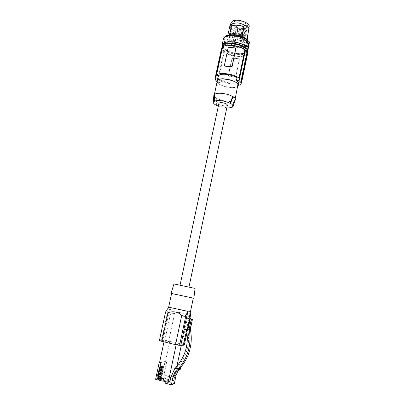 <?xml version="1.0" encoding="UTF-8"?>
<svg xmlns="http://www.w3.org/2000/svg" width="405" height="405" viewBox="0 0 405 405"><rect width="100%" height="100%" fill="white"/><g stroke="black" fill="none" stroke-linecap="round" stroke-linejoin="round"><path stroke-width="0.3" stroke-dasharray="2.02 1.52" d="M163.139 379.039L159.59 378.164L161.924 366.181L159.342 378.235L162.896 379.11L163.225 378.634L162.896 379.11M161.924 366.181L162.481 366.312L159.99 377.971L162.982 378.71M162.167 366.125L162.729 366.257L159.99 377.971M160.238 377.895L163.225 378.634M159.707 378.052L162.208 366.378L159.707 378.052L162.709 378.791L162.375 379.272L158.811 378.392L161.398 366.297L161.959 366.434M162.375 379.272L159.059 378.321L161.398 366.297M161.646 366.242L162.208 366.378M159.459 378.128L162.461 378.867M163.66 378.877L160.122 378.007L162.44 366.064L163.245 366.14L160.517 377.814L163.498 378.548L163.417 378.953L163.498 378.548M162.689 366.009L163.245 366.14M161.038 377.662L164.015 378.392L164.172 378.721L160.643 377.85L162.957 365.948L163.757 366.024L161.038 377.662L163.514 366.079M163.2 365.892L163.757 366.024M160.765 377.743L163.747 378.478M159.175 378.209L161.686 366.495L159.175 378.209L162.182 378.953L161.848 379.434L162.182 378.953M160.517 377.814L163.002 366.196M162.44 366.064L159.874 378.078L163.417 378.953M162.957 365.948L160.4 377.926L163.929 378.796M162.623 379.196L162.709 378.791M162.096 379.358L158.527 378.478L160.876 366.419L161.438 366.555M161.124 366.363L161.686 366.495M158.922 378.285L161.934 379.029M160.785 379.758L161.124 379.272L160.785 379.758L157.191 378.867L159.813 366.657L160.375 366.793L157.844 378.599L160.876 379.348M161.038 379.682L157.449 378.796L160.061 366.601L160.628 366.738L157.844 378.599M158.102 378.528L161.124 379.272M158.638 378.366L161.16 366.616L158.638 378.366L161.656 379.11L161.322 379.596L161.656 379.11M161.16 366.616L160.593 366.479L157.99 378.634L161.57 379.52M160.593 366.479L157.732 378.71L161.322 379.596M160.345 366.535L160.906 366.672M158.385 378.442L161.408 379.186M160.876 366.419L158.274 378.548L161.848 379.434M160.628 366.738L160.375 366.793M160.248 379.92L156.902 378.953L159.529 366.722L160.096 366.859L157.302 378.761L160.34 379.51L160.248 379.92L156.644 379.029L159.276 366.778L159.843 366.915L157.302 378.761M160.096 366.859L159.843 366.915M159.529 366.722L159.276 366.778M164.172 378.721L164.015 378.392M161.286 377.587L164.258 378.321M169.108 379.966L172.626 380.801L173.958 380.356L169.037 379.141L167.569 379.799L169.067 380.163L167.614 379.596L168.986 379.156L169.427 377.065L163.969 374.595L166.673 361.913L165.427 361.614L159.545 362.809L160.826 363.118L157.95 376.285M160.501 379.844L160.593 379.434L160.34 379.51M157.555 378.685L160.593 379.434M163.18 381.034L164.638 380.543L163.473 381.105M173.942 283.93L195.063 288.421M183.475 285.869L188.963 287.125L183.475 285.869M171.604 293.509L193.306 298.12L171.598 293.524M159.357 340.716L161.453 340.539L168.657 307.167L161.453 340.539L162.937 340.433L170.065 307.36L190.122 311.678L190.264 312.67M184.432 344.771L168.763 340.954L164.83 340.301L162.937 340.433M189.373 318.856L190.563 318.943L191.074 320.644L189.535 328.111L190.254 328.116L189.464 329.28L188.209 329.503L186.462 329.169L183.161 344.938L183.526 344.898M183.161 344.938L183.46 345.212M176.15 344.807L163.969 341.987M176.18 344.64L181.567 344.078L181.324 345.252M169.427 377.065L164.02 374.579L166.718 361.903L165.478 361.604L169.796 341.359L181.567 344.078M169.796 341.359L164.005 341.82M168.763 340.954L174.641 313.435C179.506 311.637 183.905 312.452 187.849 315.87C189.282 316.973 190.137 317.039 190.426 316.072M174.641 313.435C172.434 313.931 171.194 313.44 170.92 311.961L170.065 307.36M186.462 329.169L184.194 329.235M184.204 329.174L183.941 329.174M190.122 311.678L188.755 318.219L189.074 318.37M186.72 329.169L188.755 318.219M190.254 328.116L191.803 320.684L191.362 319.064M189.535 328.111L188.74 329.28L187.135 329.457M169.639 381.809L164.592 380.746M155.586 379.343L156.644 379.029M156.902 378.953L157.191 378.867M157.449 378.796L157.732 378.71M157.99 378.634L158.274 378.548M158.527 378.478L158.811 378.392M159.059 378.321L159.342 378.235M159.59 378.164L159.874 378.078M160.122 378.007L160.4 377.926M160.643 377.85L161.641 377.556L165.063 361.528L159.529 362.647M168.946 379.358L161.641 377.556M166.116 381.125L169.067 380.163M163.134 381.024L163.595 378.852M164.638 380.543L166.161 380.918M163.645 378.837L158.006 376.27M165.063 361.528L165.478 361.604M166.111 380.938L165.944 381.718M169.158 379.946L168.667 382.285L174.332 383.687M172.626 380.801L173.558 376.372L173.861 376.447L170.9 377.364M179.663 368.474L177.041 367.846L177.699 367.674L173.861 376.447M177.699 367.674L179.911 368.206M165.605 383.317L168.667 382.285M169.477 377.05L169.037 379.141M173.558 376.372L170.991 377.166M186.776 331.163L188.041 331.143C190.046 344.69 186.553 356.532 177.557 366.657L177.041 367.846M188.041 331.143L188.391 329.452M176.033 367.041L177.557 366.657M176.965 366.024L173.958 380.356M218.933 103.361C219.161 104.424 220.801 105.229 223.854 105.781C225.914 106.009 227.089 105.801 227.377 105.153M226.805 107.857L218.356 106.064M232.207 107.29L234.662 100.582L234.247 100.531L235.027 99.544L234.935 98.744L232.627 96.532M235.32 99.827L234.662 100.582M217.267 81.051L217.399 82.043C218.978 86.635 237.548 89.733 237.973 85.45M231.781 107.234L234.247 100.531C231.599 102.445 221.484 101.098 216.797 98.238L216.391 98.187C214.706 97.165 213.855 96.193 213.845 95.266M214.878 94.228L214.23 95.119L214.377 96.056L216.797 98.238L216.356 105.168M217.06 82.018C218.351 85.571 231.159 89.019 236.231 87.207L237.77 86.417M220.335 79.831L219.718 82.701L217.277 81.962L223.742 51.992L224.314 52.058L218.376 79.588L220.335 79.831C226.081 82.848 231.69 83.82 237.168 82.747L238.53 82.083L237.922 84.974L238.449 84.964M238.702 83.744L237.922 84.974M238.53 82.083L240.519 82.331L246.316 54.538L246.893 54.604L240.59 84.873M247.789 52.812L247.435 52.777L241.132 83.04M228.359 75.168L228.501 75.811L229.088 76.201L231.989 76.687L229.139 76.337L228.582 76.018L228.359 75.168L231.862 58.71L232.931 58.097L238.616 58.75L239.193 59.044L239.274 59.565L235.887 76.312L234.844 77.036L231.989 76.687L234.794 76.894L235.801 76.069M218.376 79.588C223.793 83.708 237.856 85.485 240.519 82.331M224.314 52.058C229.605 56.503 243.582 58.117 246.316 54.538M228.455 75.406L231.954 58.968L232.986 58.249L238.616 58.75M238.666 58.897L239.269 59.277L239.355 59.818L235.887 76.312M224.527 65.645L228.192 48.291L229.225 47.425L235.072 47.922M235.801 48.59L235.128 48.079M221.393 49.096L221.611 48.079M247.435 52.777L246.893 54.604M223.742 51.992L221.576 49.876L221.277 49.086M245.926 52.194C244.787 46.398 223.484 42.9 223.018 48.408L223.15 49.704C224.851 55.47 245.369 58.725 245.987 53.288L245.926 52.194M221.925 49.916L215.445 79.851M217.277 81.962L216.923 81.643M217.293 79.213C217.141 80.155 217.951 81.319 219.718 82.701M221.626 49.127L215.126 79.137M221.576 49.876L215.111 79.734M223.454 46.393L223.58 47.699C225.271 53.506 245.779 56.751 246.412 51.273L246.453 50.807M222.274 47.284L222.355 47.537C224.086 53.668 245.491 57.505 247.48 52.017M222.315 45.684L222.593 46.428C224.188 52.129 243.511 56.209 247.212 51.622L248.159 49.071M247.485 50.301L247.156 48.721L248.199 48.423M247.212 51.622L248.559 45.871L248.609 44.11L248.366 42.91L247.156 48.721M248.366 42.91L249.414 42.601M248.559 45.871C244.64 49.82 228.314 46.99 224.41 41.71L223.413 38.931L222.087 45.061M248.402 45.102C245.04 50.746 222.279 45.006 224.142 38.946C224.547 33.974 241.841 35.215 247.182 40.692M248.609 44.11C245.248 49.78 222.487 44.034 224.36 37.954L224.907 36.875M227.878 40.849C231.366 45.365 245.815 46.828 246.275 42.662L245.577 40.535C242.322 35.934 227.428 34.4 227.078 38.581L227.878 40.849M229.888 25.555L229.984 26.573L231.199 28.704L233.634 30.689L237.036 31.686L244.21 32.435L246.939 32.076L248.665 30.512L249.009 29.59M245.116 42.358L246.346 41.462L247.961 33.736C246.913 34.967 244.777 35.508 241.562 35.367L239.947 43.006L246.002 42.221L246.726 41.821L247.207 39.518M234.09 43.538L236.059 34.278L230.739 31.317L228.739 40.621L234.09 43.538L228.739 40.621M233.898 30.562L237.143 31.514L240.717 31.914L243.992 32.228L246.594 31.884L248.24 30.39L248.569 29.514L248.554 28.492L247.349 27.008L241.709 24.067L238.15 23.075L234.677 23.353L231.949 24.32L230.501 25.287L230.415 26.629L231.574 28.669L233.898 30.562L233.634 30.689M246.594 31.884L246.939 32.076M248.554 28.492L248.994 28.522M244.909 25.642L245.177 25.53M231.949 24.32L231.589 24.153M229.984 26.573L230.415 26.629M249.151 26.73L247.278 28.634C242.22 31.16 229.691 26.776 230.931 22.857M234.044 21.748C238.074 19.577 248.538 23.237 247.44 26.401L245.931 27.93C241.831 29.995 231.635 26.436 232.627 23.252L234.044 21.748M242.372 39.29L243.744 39.437L244.225 41.016L242.853 40.925L243.228 42.211L242.757 42.434C241.188 43.031 239.158 43.107 236.667 42.667L239.583 28.892L238.034 28.522L235.108 42.302C231.407 41.113 229.574 39.655 229.62 37.913L230.997 36.526C234.363 35.503 238.029 35.989 241.987 37.979L242.372 39.29L245.334 25.237L244.939 23.768L246.832 25.388L245.334 25.237M241.319 41.366L239.568 41.087L241.319 41.366M235.158 40.703L233.417 40.419L235.158 40.703M234.237 37.807L232.475 37.518L234.237 37.807M240.454 38.47L238.687 38.186L240.454 38.47M235.108 42.302L235.29 41.781L236.844 42.15L236.667 42.667M243.709 30.036L241.962 29.762L243.709 30.036M237.568 29.403L235.826 29.125L237.568 29.403M236.672 26.401L234.915 26.122L236.672 26.401M242.873 27.039L241.112 26.76L242.873 27.039M244.939 23.768L241.987 37.979M243.744 39.437L246.832 25.388M247.288 27.1L245.794 26.948L246.179 28.385L247.288 27.1L244.215 41.072M242.853 40.925L245.794 26.948M243.228 42.211L246.179 28.385M239.583 28.892L239.79 28.289L238.236 27.92L238.034 28.522M239.79 28.289L236.844 42.15M238.236 27.92L235.29 41.781M236.059 34.278L233.928 43.37M235.68 35.159L230.926 32.83L230.739 31.317M230.926 32.83L229.154 41.072M248.118 35.159C246.726 36.085 244.595 36.48 241.729 36.339L241.562 35.367M247.961 33.736L248.027 34.283M241.729 36.339L240.337 42.935L246.002 42.221M246.346 41.462L246.726 41.821M240.337 42.935L239.947 43.006M229.64 34.876L229.67 35.336L232.662 34.724M229.67 35.336L231.706 25.869L231.407 25.778M231.706 25.869L234.561 25.237M247.283 51.977C243.385 55.824 227.028 52.974 223.094 47.785L224.41 41.71M222.466 45.001L223.094 47.785M246.797 45.841L246.605 46.778L246.012 45.132M247.895 47.339L246.605 46.778M216.391 98.187L215.936 105.108M159.479 340.676L165.812 311.404M181.951 343.997L187.849 315.87M186.953 332.318L189.859 318.421M164.83 340.301L170.92 311.961M185.455 329.518L188.209 329.503M191.803 320.684L191.074 320.644M239.355 59.818L239.274 59.565M231.862 58.71L231.954 58.968M228.192 48.291L228.096 48.013M224.537 65.326L224.436 65.068M231.574 28.669L231.199 28.704M248.24 30.39L248.665 30.512M247.349 27.008L247.733 26.968M230.501 25.287L230.07 25.166M189.935 318.441L186.988 332.546M188.74 329.28L189.464 329.28M235.219 98.623L235.027 99.544M247.409 53.561L241.274 83.03M223.428 46.519L223.018 48.408M224.142 38.946L224.36 37.954M246.974 39.32L246.275 42.662M248.569 29.514L248.857 28.137M229.62 37.913L232.627 23.252M241.324 41.457L243.714 30.132M235.163 40.794L237.573 29.499M234.242 37.903L236.677 26.502M240.459 38.561L242.873 27.135M238.687 38.186L241.112 26.76M239.568 41.087L241.962 29.762M214.427 94.203L214.23 95.119M246.412 51.273L245.987 53.288M232.475 37.518L234.915 26.122M227.797 35.25L227.078 38.581M233.417 40.419L235.826 29.125M244.225 41.016L247.44 26.401M230.323 25.667L230.521 24.761"/><path stroke-width="0.61" d="M163.473 381.105L163.18 381.034M193.879 298.242L195.063 288.421L173.942 283.93L171.031 293.387L193.879 298.242L171.604 293.509L168.657 307.167L187.935 311.399L183.941 329.174L185.455 329.518L187.49 329.285L188.295 328.106L189.879 320.573L189.383 318.806L191.266 319.221L189.12 329.432C190.163 334.646 190.284 339.922 189.484 345.252L188.472 350.082C186.528 357.245 183.09 363.513 178.154 368.884L175.502 368.246L174.818 368.423L177.866 369.158L180.691 368.393L180.554 369.071L177.724 369.846L174.919 372.134L177.8 371.314L180.554 369.071M171.598 293.524L171.031 293.387M186.776 329.371L183.46 345.212L179.602 345.338L175.537 344.67L181.749 315.298C177.648 311.734 173.067 310.888 167.994 312.761C166.268 313.262 165.458 313.014 165.564 312.032L168.657 307.167M181.749 315.298C183.718 316.619 185.12 316.543 185.961 315.08L187.935 311.399M165.564 312.032L159.357 340.716L175.537 344.67M186.988 332.546L184.346 344.807L186.953 332.318M183.526 344.898L184.346 344.807M190.264 312.67L190.466 315.52L189.935 318.441M184.194 329.235L180.843 345.197M189.1 318.254L186.28 318.026M191.362 319.064L190.492 318.563M186.735 329.285L187.54 328.101L189.125 320.527C189.246 319.418 188.806 318.695 187.793 318.36M175.502 368.246L176.033 367.041C185.166 356.8 188.745 344.842 186.776 331.163L187.135 329.457L187.49 329.285M193.306 298.12L189.074 318.37L186.543 318.046M159.494 362.799L159.165 362.718L155.586 379.343L163.144 381.211M174.818 368.423L170.9 377.364L170.591 377.288L169.639 381.809L168.232 382.285L163.134 381.024L163.595 378.852L157.95 376.285L160.775 363.128L159.489 362.819L163.969 341.987M159.529 362.647L159.165 362.718M165.944 381.718L165.605 383.317L171.376 384.75L174.332 383.687L176.119 375.162L177.8 371.314M176.119 375.162L173.203 376.058L171.376 384.75M173.203 376.058L174.919 372.134M177.724 369.846L177.866 369.158M179.911 368.206L180.691 368.393M170.991 377.166L170.591 377.288M189.383 318.806L192.446 319.302L190.36 329.427C191.413 334.596 191.555 339.82 190.78 345.1L189.798 349.88C187.905 356.967 184.523 363.169 179.663 368.474L178.154 368.884M190.78 345.1L189.484 345.252M189.798 349.88L188.472 350.082M190.36 329.427L189.12 329.432M192.446 319.302L191.266 319.221M168.232 382.285L176.15 344.807M181.324 345.252L176.965 366.024M189.003 286.932L227.377 105.153C227.165 104.095 225.519 103.285 222.446 102.728C220.386 102.505 219.216 102.713 218.933 103.361L180.083 285.039M218.356 106.064L215.936 105.108C214.073 104.075 213.177 103.098 213.258 102.176L214.002 101.209L214.427 101.265C216.847 99.701 225.772 100.875 230.111 103.346L230.546 103.402C232.419 104.485 233.255 105.477 233.047 106.383L232.207 107.29L231.781 107.234C230.693 107.755 229.038 107.963 226.805 107.857M214.427 101.265L214.878 94.228C217.262 92.183 227.944 93.55 232.627 96.532L233.042 96.587C234.819 97.711 235.594 98.749 235.366 99.696L235.32 99.827M233.042 96.587L230.546 103.402M235.219 98.623L237.897 84.599C236.778 79.998 217.556 76.707 217.267 81.051L214.427 94.203M237.77 86.417L238.332 85.521C239.694 81.957 224.41 77.082 218.816 79.355L216.913 80.97L217.06 82.018M218.492 75.522L217.865 78.438L215.379 77.694L215.065 78.286L221.975 47.253L222.553 47.319L216.498 75.279L218.492 75.522L219.793 74.819C223.55 73.335 232.885 74.94 236.991 77.785L236.373 80.727C238.115 81.653 238.894 82.66 238.702 83.744L238.332 85.521M236.991 77.785L239.011 78.033C233.695 73.7 218.665 71.898 216.498 75.279M236.373 80.727L239.082 80.615L245.511 49.866L244.919 49.8L239.011 78.033M238.449 84.964L240.59 84.873L241.132 83.04L241.501 83.01L241.258 82.301L240.884 82.331L239.082 80.615M240.884 82.331L247.207 51.987L247.561 52.022L247.789 52.812L241.501 83.01M247.561 52.022L241.258 82.301M221.975 47.253L215.379 77.694M224.527 65.645L225.205 66.182L231.128 66.881L232.252 66.238L235.801 48.59M222.553 47.319C224.8 43.502 239.73 45.122 244.919 49.8M231.078 66.729L225.145 66.03L224.562 65.701L224.436 65.068L228.096 48.013L229.169 47.264L235.072 47.922L235.7 48.306L232.161 65.98L231.128 66.881M247.207 51.987L245.511 49.866M215.065 78.286L221.393 49.096M216.923 81.643L214.787 79.021M217.865 78.438L217.293 79.213L216.913 80.97M246.453 50.807L246.346 50.169C245.217 44.332 223.93 40.849 223.454 46.393L223.428 46.519M247.48 52.017L247.597 50.341C246.463 43.867 222.745 39.943 222.223 46.109L222.274 47.284M247.652 51.511L249.414 42.601L249.115 41.497L247.825 40.935L247.389 39.69L247.182 40.692L246.898 39.882C240.357 34.567 223.859 33.878 223.444 38.784L223.413 38.931M224.907 36.875C227.539 32.972 242.646 34.825 247.389 39.69M227.797 35.25L230.07 25.166L231.589 24.153L234.444 23.136L238.089 22.842L241.826 23.88L245.177 25.53L248.331 27.413L248.994 28.522L246.974 39.32M230.521 24.761L230.931 22.857L232.657 21.03C237.593 18.346 250.482 22.842 249.151 26.73L248.857 28.137M248.027 34.283L247.207 39.518M232.662 34.724C235.897 34.531 239.051 35.053 242.134 36.278L242.069 35.179C237.502 33.59 233.341 33.266 229.594 34.202L229.64 34.876M229.594 34.202L231.407 25.778C235.158 24.796 239.304 25.105 243.856 26.71L242.069 35.179M243.856 26.71L244.139 26.765L242.134 36.278M234.561 25.237C237.826 24.988 241.021 25.5 244.139 26.765M249.115 41.497L247.895 47.339L246.012 45.132L245.729 46.474L245.597 46.104C239.026 40.87 222.502 40.115 222.112 44.914L222.315 45.684M245.597 46.104L246.898 39.882M245.729 46.474C239.699 41.173 222.846 40.176 222.466 45.001L222.223 46.109M247.825 40.935L246.797 45.841M232.627 96.532L230.111 103.346M214.002 101.209L214.468 94.173L214.878 94.228M213.845 95.266L214.468 94.173M161.803 341.486L167.994 312.761M189.859 318.421L190.466 315.52M179.602 345.338L185.961 315.08M189.879 320.573L189.125 320.527M187.54 328.101L188.295 328.106M232.252 66.238L232.161 65.98M235.877 49.147L235.791 48.868M233.047 106.383L235.366 99.696M241.274 83.03L241.117 83.794M222.112 44.914L223.444 38.784M213.258 102.176L213.855 95.124"/></g></svg>
